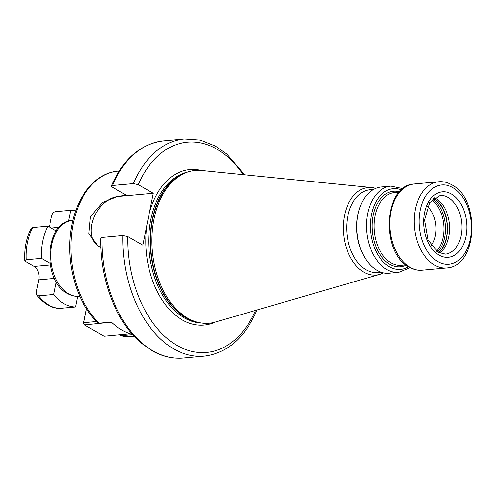 <?xml version="1.0" encoding="UTF-8"?>
<svg xmlns="http://www.w3.org/2000/svg" width="497" height="497" viewBox="0 0 497 497"><rect width="100%" height="100%" fill="white"/><g stroke="black" fill="none" stroke-linecap="round" stroke-linejoin="round"><path stroke-width="0.75" d="M56.285 281.874L53.738 294.497A48.464 31.603 84.8 0 0 75.488 306.978L77.625 296.392M56.236 230.987L47.905 226.21A48.464 31.603 84.8 0 0 41.413 258.409L50.091 263.391M75.668 210.902A48.464 31.603 84.8 0 0 70.717 210.281L68.518 221.208M53.738 294.497L38.58 295.883L36.759 295.106C45.302 305.848 54.403 308.581 60.1 308.376L75.488 306.978M41.413 258.409L26.254 259.794L24.85 260.571C24.235 248.307 26.416 237.498 31.398 228.129L32.746 227.595A48.464 31.603 84.8 0 0 26.254 259.794M47.905 226.21L32.746 227.595M70.717 210.281L55.558 211.666C53.657 211.995 52.328 213.48 51.582 216.12L49.377 227.054M36.759 295.106L36.281 292.006L38.741 279.823L54.459 278.388M38.741 279.823A10.387 6.772 -95.2 0 0 34.163 266.417L25.931 261.695L24.85 260.571M119.168 170.987L117.814 171.111C95.486 172.844 76.842 195.955 71.568 226.483C64.896 260.975 76.153 302.685 97.89 322.746L99.263 323.199L111.285 322.099A83.086 54.179 -95.2 0 0 121.821 330.033A83.086 54.179 -95.2 0 0 132.444 334.431M100.891 247.376L98.201 246.127L88.895 233.615L90.429 216.748L102.537 202.465L117.882 196.377L125.722 195.371L125.058 194.495L112.092 187.052L111.285 186.008L112.452 185.518L133.358 183.61L138.228 184.66L153.275 193.296L118.124 196.514A27.869 19.209 -60.2 0 0 93.672 218.22A27.869 19.209 -60.2 0 0 98.642 246.375M256.179 310.227L256.564 310.992C244.555 338.14 227.135 353.193 204.304 356.138A109.048 71.108 -95.2 0 1 122.908 235.454L127.772 236.504L142.825 245.139L153.275 193.296M122.908 235.454L101.997 237.361L100.798 237.988C99.729 279.184 115.931 321.876 140.974 342.874L152.101 350.764C162.283 356.535 172.714 358.971 183.399 358.051A109.048 71.108 84.8 0 1 101.997 237.361M132.612 334.618L121.013 335.68L119.299 334.785M86.466 308.705L83.49 323.454L83.707 322.715L96.648 321.528M83.49 323.454L84.471 324.945L83.707 322.715L86.515 308.792M110.999 322.124L112.72 323.423M130.226 333.785L104.047 336.183L84.471 324.945L111.409 322.218M183.94 173.515L182.331 174.267A76.116 49.638 -95.2 0 0 150.597 244.039A76.116 49.638 -95.2 0 0 186.195 317.788A76.116 49.638 84.8 0 0 195.818 321.789L197.533 322.242A76.737 50.042 84.8 0 1 187.829 318.204A76.737 50.042 -95.2 0 1 151.939 243.853A76.737 50.042 -95.2 0 1 183.94 173.515A76.737 50.042 -95.2 0 1 201.54 170.44L371.719 187.574A43.922 28.64 -95.2 0 1 375.695 188.394M197.533 322.242A76.737 50.042 84.8 0 0 215.4 322.075L379.652 274.363A43.922 28.64 84.8 0 0 383.417 272.841M371.719 187.574A43.922 28.64 -95.2 0 0 343.582 221.817A43.922 28.64 -95.2 0 0 363.872 272.151A43.922 28.64 84.8 0 0 379.652 274.363M381.087 272.194L377.689 272.505A41.543 27.093 84.8 0 1 366.115 269.772A41.543 27.093 -95.2 0 1 346.738 224.731A41.543 27.093 -95.2 0 1 370.122 189.761L373.527 189.45M363.015 254.29L362.593 253.445A41.543 27.093 -95.2 0 1 358.735 211.244L358.996 210.33A43.276 28.217 -95.2 0 1 381.236 187.009L390.909 186.126A43.276 28.217 -95.2 0 0 366.55 222.55A43.276 28.217 -95.2 0 0 386.728 269.467A43.276 28.217 84.8 0 0 398.787 272.313L389.114 273.195A43.276 28.217 84.8 0 1 377.061 270.356A43.276 28.217 -95.2 0 1 363.015 254.29A43.276 28.217 -95.2 0 1 358.996 210.33M434.26 197.769A29.429 19.19 -95.2 0 1 435.912 198.595A29.429 19.19 84.8 0 1 449.599 225.514A29.429 19.19 84.8 0 1 439.311 252.998M431.154 245.524A24.235 15.805 84.8 0 0 427.594 206.597M68.574 293.814A38.083 24.831 84.8 0 0 79.185 296.311C75.146 296.653 71.251 295.746 67.505 293.597C42.059 280.873 44.699 221.544 72.251 220.469A38.083 24.831 84.8 0 0 50.818 252.519A38.083 24.831 84.8 0 0 68.574 293.814M38.58 295.883A48.464 31.603 84.8 0 0 60.33 308.364M51.222 228.111L59.037 227.396M34.163 266.417L50.327 264.938M117.814 171.111A83.086 54.179 84.8 0 0 71.779 232.54A83.086 54.179 84.8 0 0 99.263 323.199M124.809 195.743A83.086 54.179 -95.2 0 1 125.362 194.687M121.013 335.68A83.086 54.179 84.8 0 0 132.941 336.593L120.392 335.637M149.175 213.635A78.122 50.942 -95.2 0 1 201.322 170.421M243.145 174.627A105.588 68.853 84.8 0 0 138.228 184.66M127.772 236.504A105.588 68.853 84.8 0 0 177.007 345.415A105.588 68.853 84.8 0 0 255.557 310.408M215.189 322.131A78.122 50.942 84.8 0 1 182.343 319.975A78.122 50.942 -95.2 0 1 146.926 224.799M187.4 172.105A76.047 49.588 -95.2 0 0 148.721 238.69A76.047 49.588 -95.2 0 0 184.3 317.9A76.047 49.588 84.8 0 0 201.192 323M197.601 322.255A76.047 49.588 84.8 0 1 185.797 317.763A76.047 49.588 -95.2 0 1 150.206 242.412A76.047 49.588 -95.2 0 1 184.002 173.484M408.472 266.709A40.505 26.409 84.8 0 1 389.337 266.703A40.505 26.409 -95.2 0 1 371.079 216.698A40.505 26.409 -95.2 0 1 401.446 189.879M399.489 191.836A37.909 24.72 -95.2 0 0 372.557 218.717A37.909 24.72 -95.2 0 0 389.828 264.286A37.909 24.72 84.8 0 0 406.186 265.137M399.215 192.146L394.655 192.563A36.523 23.819 -95.2 0 0 374.098 223.302A36.523 23.819 -95.2 0 0 391.133 262.907A36.523 23.819 84.8 0 0 401.309 265.305L405.863 264.889M410.087 267.336A43.276 28.217 84.8 0 0 422.139 270.175C417.704 270.554 413.398 269.548 409.23 267.162C380.404 252.911 383.522 184.89 414.262 183.989A43.276 28.217 -95.2 0 0 389.909 220.413A43.276 28.217 -95.2 0 0 410.087 267.336M438.739 181.753A43.276 28.217 84.8 0 0 414.38 218.177A43.276 28.217 84.8 0 0 434.558 265.1A43.276 28.217 84.8 0 0 446.617 267.939C477.71 266.833 480.736 199.185 451.866 184.809C447.642 182.393 443.262 181.374 438.739 181.753L414.262 183.989M452.755 187.574A39.81 25.962 84.8 0 0 420.276 210.25A39.81 25.962 84.8 0 0 437.82 261.639A39.81 25.962 84.8 0 0 470.305 238.964A39.81 25.962 84.8 0 0 452.755 187.574M451.456 194.016A32.889 21.446 84.8 0 0 424.624 212.747A32.889 21.446 84.8 0 0 439.124 255.197A32.889 21.446 84.8 0 0 465.956 236.466A32.889 21.446 84.8 0 0 451.456 194.016M448.195 197.477A29.429 19.19 84.8 0 0 439.994 195.545L429.743 202.614L424.624 220.078L428.079 239.834L438.23 252.433L445.355 254.147A29.429 19.19 84.8 0 0 461.918 229.384A29.429 19.19 84.8 0 0 448.195 197.477M438.721 252.706A30.392 19.818 84.8 0 0 447.399 224.414A30.392 19.818 84.8 0 0 433.738 198.166M438.553 252.613A30.466 19.868 84.8 0 0 447.045 224.445A30.466 19.868 84.8 0 0 433.583 198.284M437.522 252.004A30.466 19.868 84.8 0 0 445.206 224.613A30.466 19.868 84.8 0 0 432.682 199.073M436.472 251.271A29.857 19.47 84.8 0 0 431.781 199.987M133.358 183.61A109.048 71.108 -95.2 0 1 184.449 138.949L163.544 140.862A109.048 71.108 84.8 0 0 112.452 185.518M79.787 296.262L79.185 296.311M72.854 220.413L72.251 220.469M134.296 336.469L132.941 336.593M402.912 188.643L390.909 186.126M398.787 272.313L410.137 267.659M446.617 267.939L422.139 270.175M244.623 174.776L226.874 154.126L215.748 146.236L200.291 140.079L184.449 138.949M204.304 356.138L183.399 358.051M111.278 186.008C123.293 158.86 140.713 143.807 163.544 140.862"/></g></svg>
